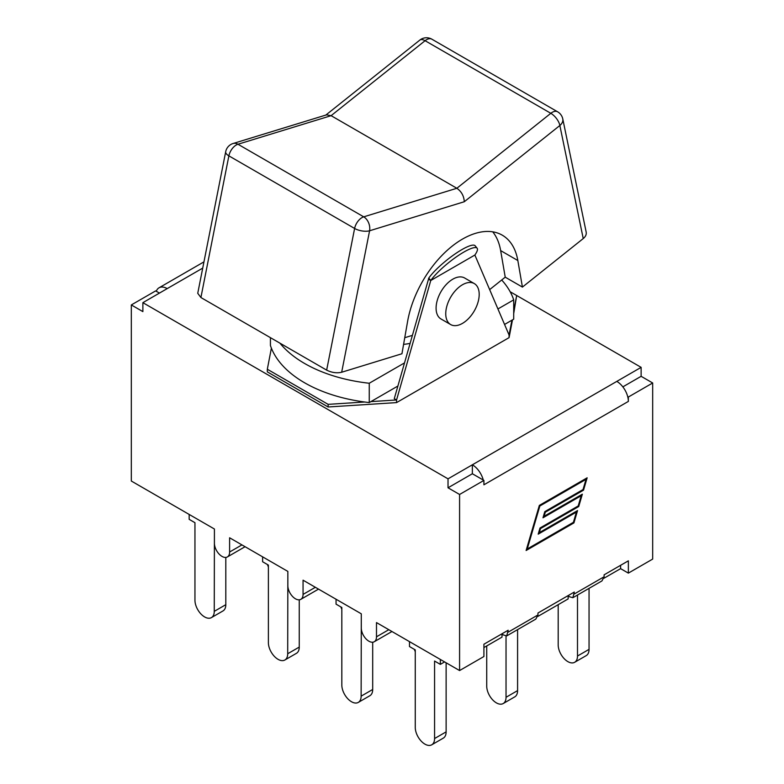 <?xml version="1.0" encoding="UTF-8"?>
<svg xmlns="http://www.w3.org/2000/svg" width="784" height="784" viewBox="0 0 784 784"><rect width="100%" height="100%" fill="white"/><g stroke="black" fill="none" stroke-linecap="round" stroke-linejoin="round"><path stroke-width="1.18" d="M601.965 580.905L604.111 576.759L604.111 574.829L628.356 560.834L628.356 573.124L620.605 568.645L620.605 565.303M535.825 619.095L537.971 614.94L537.971 613.01L574.29 592.047L572.879 597.702L569.468 596.761L568.145 595.595L568.145 598.927L537.785 616.459M156.29 291.266A16.346 9.437 60 0 1 159.025 287.806A16.346 9.437 60 0 1 167.198 288.61L142.874 302.663L142.874 311.611L131.32 304.937L155.644 290.893L159.446 293.089M641.126 367.353L641.126 376.31L652.68 382.984L628.356 397.027L627.71 396.655A16.346 9.437 -120 0 0 616.802 381.396L641.126 367.353L516.676 295.499L513.706 310.974M142.874 302.663L448.027 478.838L448.027 487.795L472.36 473.752L483.914 480.416L459.581 494.469L448.027 487.795M472.36 473.752L472.36 464.794L448.027 478.838M397.89 386.032L369.254 402.564A124.313 71.775 0 0 1 364.707 402.006L328.143 404.358L267.324 369.244L267.324 371.871L328.143 406.984L396.557 402.604L509.071 337.639L512.501 319.862M513.706 313.6L516.676 295.499L510.159 291.746M527.25 548.976L573.408 522.32L576.407 512.099L538.187 534.169L539.99 528.014L578.22 505.945L581.209 495.723L542.989 517.793L544.792 511.638L583.022 489.569L586.02 479.347L539.853 505.994L527.25 548.976L526.662 548.643M539.853 505.994L539.265 505.66M576.407 512.099L575.652 511.668L538.49 533.11M581.209 495.723L580.454 495.282L543.302 516.734M586.02 479.347L585.256 478.906L539.343 505.415L587.147 477.809L583.531 490.147L545.301 512.217L544.116 516.264L582.345 494.194L578.729 506.533L540.499 528.592L539.314 532.64L577.543 510.57L573.927 522.908L526.113 550.505L539.343 505.415M526.427 549.457L573.163 522.467L573.927 522.908M576.23 512.001L576.475 511.188M539.314 532.64L538.735 532.307M540.499 528.592L539.921 528.259M539.99 528.014L577.965 506.092L578.729 506.533M581.032 495.625L581.277 494.812M544.116 516.264L543.537 515.921M545.301 512.217L544.723 511.883M544.792 511.638L582.767 489.706L583.531 490.147M585.844 479.24L586.079 478.426M388.805 629.699L376.487 636.804L376.487 622.584L459.581 670.555L483.914 656.512L483.914 644.223L508.159 630.228L506.738 635.883L503.328 634.942L502.005 633.776L502.005 637.118L483.914 647.564M641.126 376.31L622.849 386.865M616.802 381.396L472.36 464.794A16.346 9.437 60 0 1 483.267 480.043M627.71 396.655A16.346 9.437 60 0 1 628.356 401.418L628.356 397.027M620.605 568.645L603.925 578.269M628.356 401.418L483.914 484.806L483.914 480.416M214.414 533.924L214.257 611.353A13.651 7.879 60 0 1 211.425 617.606A13.651 7.879 60 0 1 200.91 613.941A13.651 7.879 60 0 1 194.951 600.201L194.951 522.693L189.169 519.351L189.169 514.441M211.425 617.606L222.989 610.932A13.651 7.879 -120 0 0 225.812 604.68L214.257 611.353M225.812 557.414L225.812 604.68M131.32 304.937L131.32 481.033L214.414 529.014L214.414 543.234A10.751 6.203 60 0 0 219.099 554.053A10.751 6.203 60 0 0 227.389 556.934A10.751 6.203 60 0 0 229.614 552.005L229.614 537.785L287.846 571.409L287.846 585.628A10.751 6.203 60 0 0 292.54 596.448A10.751 6.203 60 0 0 300.831 599.329A10.751 6.203 60 0 0 303.055 594.409L303.055 580.189L361.287 613.803L361.287 628.033A10.751 6.203 60 0 0 365.981 638.852A10.751 6.203 60 0 0 374.262 641.733A10.751 6.203 60 0 0 376.487 636.804M268.383 566.842A13.651 7.879 60 0 1 267.432 564.539M341.824 609.246A13.651 7.879 60 0 1 340.873 606.943M287.846 576.328L287.699 653.748A13.651 7.879 60 0 1 284.866 660.001A13.651 7.879 60 0 1 274.351 656.345A13.651 7.879 60 0 1 268.383 642.606L268.383 565.088L262.611 561.756L262.611 556.836M284.866 660.001L296.421 653.327A13.651 7.879 -120 0 0 299.253 647.084L287.699 653.748M299.253 599.819L299.253 647.084M415.265 651.641A13.651 7.879 60 0 1 414.315 649.338M361.287 618.723L361.13 696.153A13.651 7.879 60 0 1 358.308 702.405A13.651 7.879 60 0 1 347.782 698.74A13.651 7.879 60 0 1 341.824 685L341.824 607.492L336.052 604.15L336.052 599.241M358.308 702.405L369.862 695.731A13.651 7.879 -120 0 0 372.694 689.479L361.13 696.153M372.694 642.214L372.694 689.479M577.494 595.036L577.494 656.032A13.651 7.879 60 0 1 574.672 662.284A13.651 7.879 60 0 1 564.147 658.629A13.651 7.879 60 0 1 558.188 644.889L558.188 604.68M574.672 662.284L586.226 655.61A13.651 7.879 -120 0 0 589.049 649.358L577.494 656.032M589.049 588.363L589.049 649.358M506.033 636.108L506.033 697.29A13.651 7.879 60 0 1 503.21 703.542A13.651 7.879 60 0 1 492.685 699.887A13.651 7.879 60 0 1 486.727 686.147L486.727 645.938M503.21 703.542L514.765 696.868A13.651 7.879 -120 0 0 517.587 690.616L506.033 697.29M517.587 629.621L517.587 690.616M652.68 382.984L652.68 559.08L628.356 573.124M440.353 659.452L440.353 664.371L434.571 661.039L434.571 738.548A13.651 7.879 60 0 1 431.749 744.8A13.651 7.879 60 0 1 421.224 741.145A13.651 7.879 60 0 1 415.265 727.405L415.265 649.887L409.483 646.555L409.483 641.635M431.749 744.8L443.303 738.126A13.651 7.879 -120 0 0 446.125 731.874L434.571 738.548M446.125 662.794L446.125 731.874M440.353 664.371L444.606 661.912M459.581 670.555L459.581 494.469M501.701 279.996A124.313 71.775 180 0 1 513.706 299.86L513.706 319.166L511.923 320.195L509.071 335.003L474.869 255.035L430.769 280.496L428.495 279.173L394.283 398.644L396.557 399.967L396.557 402.604M509.071 335.003L509.071 337.639M474.869 255.035A31.184 6.586 -38.8 0 0 477.123 248.224A31.184 6.586 -38.8 0 0 456.445 256.809A31.184 6.586 -38.8 0 0 430.769 280.496L396.557 399.967L370.901 401.614M474.3 283.583L464.647 278.006A23.657 13.651 120 0 0 440.99 291.658A23.657 13.651 120 0 0 440.99 318.97L450.643 324.547A23.657 13.651 120 0 0 468.714 318.382A23.657 13.651 120 0 0 479.191 294.813A23.657 13.651 120 0 0 474.3 283.583A23.657 13.651 120 0 0 450.643 297.234A23.657 13.651 120 0 0 450.643 324.547M410.101 343.392A55.909 32.281 180 0 1 403.584 344.392M404.524 362.894L369.254 383.249A124.313 71.775 180 0 1 279.927 343.147M513.706 299.86L497.938 308.955M270.431 337.659L270.431 345.499A124.313 71.775 0 0 0 271.382 348.135A124.313 71.775 180 0 0 364.707 402.006M369.254 402.564L369.254 383.249M511.923 320.195L504.563 324.449M267.324 369.244L271.382 348.135M428.495 279.173A3.655 2.107 60 0 1 428.799 278.036A31.184 6.586 141.2 0 1 454.475 254.359A31.184 6.586 141.2 0 1 475.143 245.774L477.123 248.224M328.143 404.358L328.143 406.984M412.404 335.356L404.75 337.708M583.237 238.571C585.599 236.601 586.579 234.455 586.187 232.133L562.775 118.933A10.751 7.37 168.3 0 1 559.854 125.499L583.237 238.571L522.418 287.091L517.832 260.523A79.556 45.933 -60 0 0 502.25 235.161A79.556 45.933 -60 0 0 446.802 250.723A79.556 45.933 -60 0 0 407.582 321.528L401.947 353.751L341.667 372.243L369.587 230.78A10.751 4.469 -168.8 0 1 354.613 228.458L326.654 370.126C331.71 372.645 336.718 373.36 341.667 372.243M197.744 293.304L200.91 297.528L326.654 370.126M522.418 287.091L505.229 277.173L500.653 250.606A79.556 45.933 120 0 0 492.724 231.829M505.229 277.173L489.657 289.61M200.91 297.528L228.879 155.859A10.751 6.203 -60 0 1 237.973 144.246A10.751 7.458 72.9 0 0 233.083 143.511L326.536 114.856L331.113 115.679L456.856 188.278L363.717 216.845A10.751 7.458 72.9 0 1 369.587 230.78L464.295 201.733C463.932 195.971 461.453 191.482 456.856 188.278L550.819 113.308A10.751 4.929 -128.6 0 1 559.854 125.499L464.295 201.733M431.886 39.2L557.62 111.798A10.751 6.203 120 0 0 550.819 113.308L425.085 40.709A10.751 6.203 -60 0 1 431.886 39.2A10.751 10.751 0 0 0 419.803 40.111A10.751 4.929 -128.6 0 1 425.085 40.709L331.113 115.679L237.973 144.246L363.717 216.845A10.751 6.203 120 0 0 354.613 228.458L228.879 155.859A10.751 4.469 -168.8 0 1 225.694 151.714L197.754 293.265M167.198 288.61L202.723 268.108M604.111 576.759L574.29 593.978M537.971 614.94L508.159 632.159M241.933 544.9L229.614 552.005M315.364 587.294L303.055 594.409M430.769 280.496L428.799 278.036M517.832 260.523L500.653 250.606M573.143 597.545L601.7 581.062M507.003 635.736L535.56 619.242M159.025 287.806L203.948 261.866M391.961 631.512L374.262 641.733M318.52 589.117L300.831 599.329M245.078 546.713L227.389 556.934M419.803 40.111L325.84 115.062M233.083 143.511A10.751 10.751 0 0 0 225.694 151.714M562.775 118.933A10.751 10.751 0 0 0 557.62 111.798"/></g></svg>
